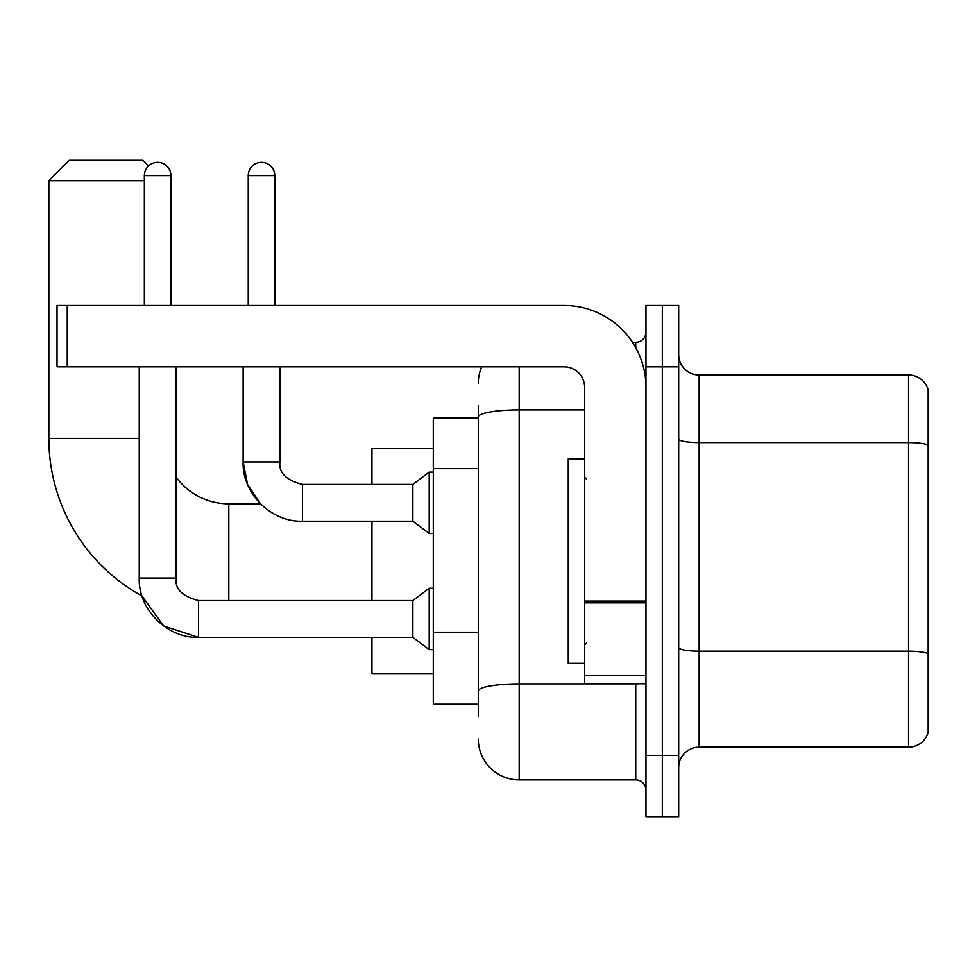 <?xml version="1.0" encoding="UTF-8"?>
<svg xmlns="http://www.w3.org/2000/svg" width="977" height="977" viewBox="0 0 977 977"><rect width="100%" height="100%" fill="white"/><g stroke="black" fill="none" stroke-linecap="round" stroke-linejoin="round"><path stroke-width="1.47" d="M478.278 456.381L478.278 405.687L478.278 417.948L433.287 417.948L433.287 704.234L478.278 704.234M478.278 716.507L478.278 405.687M519.178 366.827L519.178 779.89L635.734 779.89A10.222 10.222 0 0 1 645.956 790.124A10.222 10.222 0 0 0 635.734 779.89L635.734 683.79M645.956 755.355L645.956 816.699L662.321 816.699L662.321 755.355L662.321 816.699L678.673 816.699L678.673 755.355L662.321 755.355L662.321 366.827L662.321 755.355L645.956 755.355L645.956 366.827L662.321 366.827L662.321 305.483L662.321 366.827L678.673 366.827L678.673 755.355M678.673 366.827L678.673 305.483L645.956 305.483L645.956 366.827M632.473 342.292L635.734 342.292A10.222 10.222 0 0 0 645.956 332.07M478.278 698.103L478.278 644.502M478.278 383.192A40.9 40.9 0 0 1 481.685 366.827M519.178 779.89A40.9 40.9 0 0 1 478.278 739.003M678.673 767.629A20.444 20.444 0 0 1 699.129 747.173L908.525 747.173L908.525 375.009L699.129 375.009A20.444 20.444 0 0 1 678.673 354.566A20.444 20.444 0 0 0 699.129 375.009L699.129 747.173M928.15 389.738A20.444 20.444 0 0 0 908.525 375.009A20.444 20.444 0 0 1 928.15 389.738L928.15 732.457A20.444 20.444 0 0 1 908.525 747.173M198.539 600.599L198.539 637.37L163.66 626.025L142.031 596.043A179.951 179.951 0 0 1 48.85 438.404L48.85 180.745L69.294 160.301L142.911 160.301L148.553 165.931M228.801 600.562L228.801 503.839A65.435 65.435 0 0 1 176.043 477.106M144.352 180.745L48.85 180.745M371.944 521.217L371.944 600.562M371.944 637.37L371.944 673.556L433.287 673.556M433.287 448.626L371.944 448.626L371.944 484.409M144.352 305.483L144.352 175.628A13.287 13.287 0 0 1 157.639 162.341A13.287 13.287 0 0 1 170.926 175.628L170.926 305.483M139.235 578.066L176.043 578.066C174.81 588.972 182.308 596.471 198.539 600.562L412.844 600.562L412.844 637.37L198.539 637.37C167.226 638.482 138.111 609.367 139.235 578.066L139.235 366.827M412.844 600.562L429.196 588.288L429.196 649.632L433.287 649.632M176.043 578.066L176.043 366.827M248.231 305.483L248.231 175.628A13.287 13.287 0 0 1 261.518 162.341A13.287 13.287 0 0 1 274.806 175.628L274.806 305.483M228.801 503.839L260.468 503.839L247.572 484.458L243.114 461.913L279.923 461.913C278.689 472.819 286.188 480.318 302.418 484.409L412.844 484.409L412.844 521.217L302.418 521.217L302.418 484.445M412.844 484.409L429.196 472.135L429.196 533.491L433.287 533.491M645.956 683.79L584.612 683.79L584.612 601.099L645.956 601.099L645.956 387.283A81.799 81.799 0 0 0 564.156 305.483L67.254 305.483L67.254 366.827L564.156 366.827A20.444 20.444 0 0 1 584.612 387.283L584.612 601.099M67.254 366.827L57.032 366.827L57.032 305.483L67.254 305.483M584.612 458.848L568.248 458.848L568.248 663.334L584.612 663.334M478.278 468.642L433.287 468.642M478.278 632.241L433.287 632.241M639.288 683.79A10.222 1.771 0 0 1 635.734 683.9L519.178 683.9A40.9 7.108 180 0 0 478.278 690.995M478.278 416.984A40.9 7.108 180 0 1 519.178 409.888L584.612 409.888M635.734 347.678L635.734 342.292M928.15 445.158A20.444 3.554 180 0 0 908.525 442.605L699.129 442.605A20.444 3.554 -0 0 1 678.673 439.052M928.15 653.735A20.444 3.554 180 0 0 908.525 651.183L699.129 651.183A20.444 3.554 0 0 1 678.673 647.629M48.85 438.404L139.235 438.404M144.352 175.628L170.926 175.628M248.231 175.628L274.806 175.628M645.956 602.87L584.612 602.87M584.612 675.339L645.956 675.339M412.844 637.37L429.196 649.632M429.196 588.288L433.287 588.288M243.114 366.827L243.114 461.913C241.991 493.226 271.105 522.341 302.418 521.217M302.418 484.409C286.188 480.318 278.689 472.819 279.923 461.913L279.923 366.827M412.844 521.217L429.196 533.491M429.196 472.135L433.287 472.135M586.652 479.304L584.612 477.252M586.652 642.89L584.612 644.93"/></g></svg>
